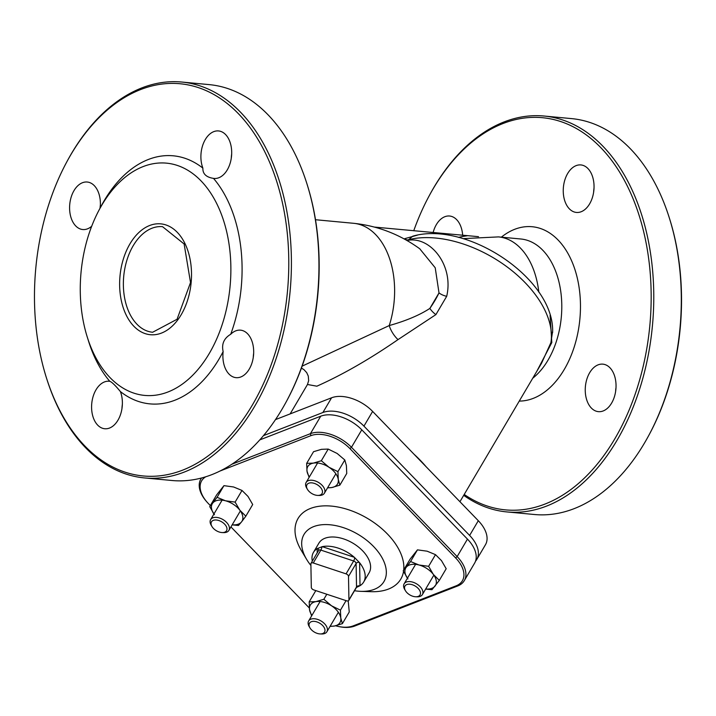 <?xml version="1.0" encoding="UTF-8"?>
<svg xmlns="http://www.w3.org/2000/svg" width="716" height="716" viewBox="0 0 716 716"><rect width="100%" height="100%" fill="white"/><g stroke="black" fill="none" stroke-linecap="round" stroke-linejoin="round"><path stroke-width="1.07" d="M356.425 587.478L360.023 585.697A29.159 17.274 -149.5 0 0 363.701 581.983A29.159 17.274 -149.5 0 0 359.611 562.74L354.339 557.299A29.159 17.274 -149.5 0 0 322.272 546.657L317.143 548.653A29.159 17.274 -149.5 0 0 313.465 552.367A29.159 17.274 -149.5 0 0 312.31 561.183M359.316 562.4A2.649 2.005 -1 0 0 356.103 563.519L356.523 586.995L348.934 599.874A2.649 1.566 30.5 0 1 348.799 600.411A2.649 1.566 30.5 0 1 346.544 600.796L313.76 589.921A2.649 1.566 30.5 0 1 311.308 587.389L310.878 563.913A2.649 1.566 30.5 0 1 311.012 563.367A2.649 1.566 30.5 0 1 313.268 562.982L320.858 550.103L353.65 560.986A2.649 0.734 108.4 0 0 354.697 557.621M348.934 599.874L348.504 576.398L356.103 563.519A2.649 1.566 30.5 0 0 353.65 560.986L346.061 573.865A2.649 1.566 30.5 0 1 348.504 576.398M346.061 573.865L313.268 562.982M301.409 368.114L303.933 369.617L306.716 372.651L308.283 376.079L308.659 380.644L307.477 384.492L316.866 386.192C342.785 374.593 369.841 359.056 398.024 339.599L435.91 314.601L446.695 296.308C454.016 265.215 430.101 235.967 407.69 240.397A2.649 1.566 30.5 0 1 406.778 240.433M552.591 331.427L550.899 342.651L541.502 363.361M475.513 561.201A31.808 18.84 -149.5 0 0 476.775 559.465L485.448 544.751A31.808 18.84 -149.5 0 0 478.306 520.711L372.624 411.414A31.808 18.84 -149.5 0 0 331.571 397.792L275.49 419.612M478.512 236.674L374.611 227.097M407.422 240.8L412.676 236.208C466.769 220.322 555.356 279.276 552.582 332.725M417.294 235.179L404.755 238.661A2.649 1.566 30.5 0 0 408.013 239.851A95.434 56.528 30.5 0 1 505.236 265.555A95.434 56.528 30.5 0 1 550.899 342.651A2.649 0.671 -159.9 0 1 551.803 342.588L550.103 315.38M536.705 371.488L551.803 342.588M419.737 248.765L435.221 267.784L439.006 292.907L429.86 308.426C419.639 315.103 406.097 320.813 389.236 325.565L302.116 366.153M538.817 292.146A74.222 47.632 -84.6 0 0 498.515 236.898L520.809 238.992A74.222 47.632 95.4 0 1 561.138 294.5A74.222 47.632 95.4 0 1 532.731 378.236M398.024 339.599A13.255 4.797 57.8 0 1 389.236 325.565A74.222 47.632 -84.6 0 0 353.615 223.303C377.762 225.835 399.877 234.374 419.943 248.917L419.773 248.792M313.465 552.367L318.889 543.167A29.159 17.274 30.5 0 1 324.948 538.262A29.159 17.274 30.5 0 1 358.009 546.657A29.159 17.274 30.5 0 1 369.125 572.782L363.701 581.983M310.905 565.461A46.388 27.477 30.5 0 1 306.654 559.411A46.388 27.477 30.5 0 1 320.356 524.926A46.388 27.477 30.5 0 1 376.5 549.754A46.388 27.477 30.5 0 1 374.325 589.331A46.388 27.477 30.5 0 1 360.837 591.344A46.388 27.477 30.5 0 1 354.51 590.727M403.529 571.484A59.643 35.326 30.5 0 1 388.412 589.089A59.643 35.326 30.5 0 1 371.067 591.685L360.837 591.344M306.654 559.411L301.409 550.613A59.643 35.326 30.5 0 1 338.059 507.035A59.643 35.326 30.5 0 1 403.726 569.972M286.677 400.969L287.197 400.002A196.963 126.383 -84.6 0 0 307.352 185.14L307.021 184.084A198.815 127.573 95.4 0 1 286.677 400.969A198.815 127.573 95.4 0 1 211.793 474.654A198.815 127.573 95.4 0 1 172.019 480.508L144.489 477.93A198.815 127.573 -84.6 0 0 184.263 472.068A198.815 127.573 -84.6 0 0 291.412 261.08A198.815 127.573 -84.6 0 0 181.622 82.027A198.815 127.573 -84.6 0 0 66.973 161.565L66.445 162.541A196.963 126.383 95.4 0 1 272.877 170.39A196.963 126.383 95.4 0 1 182.652 470.143A196.963 126.383 95.4 0 1 46.289 377.404A196.963 126.383 95.4 0 1 66.445 162.541M100.374 205.107A23.861 15.305 -84.6 0 0 100.034 208.24M231.671 154.021A23.861 15.305 -84.6 0 0 231.277 158.209M253.661 353.239A23.861 15.305 -84.6 0 0 253.267 357.427M122.364 404.325A23.861 15.305 -84.6 0 0 121.971 408.514M519.252 401.094A87.477 56.134 -84.6 0 0 579.7 292.164A87.477 56.134 -84.6 0 0 501.352 237.166M413.741 230.767A196.963 126.383 95.4 0 1 428.803 196.533A196.963 126.383 95.4 0 1 502.99 123.537A196.963 126.383 95.4 0 1 649.502 328.886A196.963 126.383 95.4 0 1 464.219 494.452M462.67 235.358A23.861 15.305 -84.6 0 0 449.576 216.017A23.861 15.305 -84.6 0 0 444.806 216.724A23.861 15.305 -84.6 0 0 433.117 232.584M576.103 165.638A23.861 15.305 -84.6 0 0 563.241 190.957A23.861 15.305 -84.6 0 0 576.416 212.437A23.861 15.305 -84.6 0 0 593.886 190.116A23.861 15.305 -84.6 0 0 580.873 164.931A23.861 15.305 -84.6 0 0 576.103 165.638M598.093 364.856A23.861 15.305 -84.6 0 0 585.24 390.175A23.861 15.305 -84.6 0 0 598.415 411.655A23.861 15.305 -84.6 0 0 615.885 389.334A23.861 15.305 -84.6 0 0 602.872 364.149A23.861 15.305 -84.6 0 0 598.093 364.856M81.293 308.175A116.636 74.84 95.4 0 1 99.193 209.806A116.636 74.84 95.4 0 1 212.742 196.318A116.636 74.84 95.4 0 1 196.309 371.416A116.636 74.84 95.4 0 1 87.263 337.048A116.636 74.84 95.4 0 1 81.293 308.175M87.263 337.048L88.677 341.559A124.593 79.95 -84.6 0 0 109.781 381.315C111.759 381.941 115.303 385.36 120.395 391.571A124.593 79.95 -84.6 0 0 223.141 351.592C221.432 344.065 223.956 338.283 230.704 334.265A124.593 79.95 -84.6 0 0 213.493 178.374C206.181 177.246 202.637 173.827 202.879 168.117A124.593 79.95 -84.6 0 0 101.421 205.644L99.193 209.806M615.626 391.428A23.861 15.305 95.4 0 1 615.858 388.439L615.975 388.224M418.225 596.392A8.744 5.182 30.5 0 1 415.683 596.768A8.744 5.182 30.5 0 1 405.462 590.745A8.744 5.182 30.5 0 1 408.048 584.247A8.744 5.182 30.5 0 1 418.636 588.928A8.744 5.182 30.5 0 1 418.225 596.392M415.683 596.768L417.115 596.822A10.606 6.283 -149.5 0 0 420.194 596.356A10.606 6.283 -149.5 0 0 422.395 594.575A10.606 6.283 -149.5 0 0 418.359 585.07A10.606 6.283 -149.5 0 0 406.339 582.027A10.606 6.283 -149.5 0 0 404.128 583.808A10.606 6.283 -149.5 0 0 404.728 589.519L405.462 590.745M320.222 495.033A8.744 5.182 30.5 0 1 317.671 495.409A8.744 5.182 30.5 0 1 307.459 489.386A8.744 5.182 30.5 0 1 310.046 482.888A8.744 5.182 30.5 0 1 320.625 487.569A8.744 5.182 30.5 0 1 320.222 495.033M317.671 495.409L319.103 495.454A10.606 6.283 -149.5 0 0 322.191 494.998A10.606 6.283 -149.5 0 0 324.393 493.217A10.606 6.283 -149.5 0 0 320.356 483.712A10.606 6.283 -149.5 0 0 308.327 480.66A10.606 6.283 -149.5 0 0 306.126 482.45A10.606 6.283 -149.5 0 0 306.725 488.16L307.459 489.386M224.726 532.185A8.744 5.182 30.5 0 1 222.184 532.561A8.744 5.182 30.5 0 1 211.972 526.537A8.744 5.182 30.5 0 1 214.549 520.04A8.744 5.182 30.5 0 1 225.137 524.721A8.744 5.182 30.5 0 1 224.726 532.185M222.184 532.561L223.616 532.615A10.606 6.283 -149.5 0 0 226.704 532.149A10.606 6.283 -149.5 0 0 228.905 530.368A10.606 6.283 -149.5 0 0 224.86 520.863A10.606 6.283 -149.5 0 0 212.84 517.82A10.606 6.283 -149.5 0 0 210.638 519.601A10.606 6.283 -149.5 0 0 211.238 525.311L211.972 526.537M322.737 633.544A8.744 5.182 30.5 0 1 320.186 633.928A8.744 5.182 30.5 0 1 309.974 627.905A8.744 5.182 30.5 0 1 312.561 621.399A8.744 5.182 30.5 0 1 323.14 626.079A8.744 5.182 30.5 0 1 322.737 633.544M320.186 633.928L321.618 633.973A10.606 6.283 -149.5 0 0 324.706 633.508A10.606 6.283 -149.5 0 0 326.908 631.727A10.606 6.283 -149.5 0 0 322.871 622.231A10.606 6.283 -149.5 0 0 310.842 619.179A10.606 6.283 -149.5 0 0 308.641 620.96A10.606 6.283 -149.5 0 0 309.24 626.67L309.974 627.905M181.622 82.027L209.161 84.613A198.815 127.573 95.4 0 1 307.021 184.084M46.289 377.404L46.621 378.451A198.815 127.573 -84.6 0 0 144.489 477.93M202.879 168.117A23.861 15.305 95.4 0 1 213.744 131.646A23.861 15.305 95.4 0 1 218.523 130.939A23.861 15.305 95.4 0 1 231.536 156.124A23.861 15.305 95.4 0 1 214.066 178.445A23.861 15.305 95.4 0 1 213.493 178.374M230.704 334.265A23.861 15.305 95.4 0 1 235.743 330.864A23.861 15.305 95.4 0 1 240.513 330.157A23.861 15.305 95.4 0 1 253.527 355.342A23.861 15.305 95.4 0 1 236.056 377.663A23.861 15.305 95.4 0 1 223.141 351.592M120.395 391.571A23.861 15.305 95.4 0 1 119.697 416.73A23.861 15.305 95.4 0 1 104.76 428.75A23.861 15.305 95.4 0 1 91.585 407.261A23.861 15.305 95.4 0 1 104.447 381.941A23.861 15.305 95.4 0 1 109.217 381.243A23.861 15.305 95.4 0 1 109.781 381.315M91.693 226.247A23.861 15.305 95.4 0 1 82.761 229.532A23.861 15.305 95.4 0 1 69.586 208.043A23.861 15.305 95.4 0 1 82.447 182.732A23.861 15.305 95.4 0 1 87.218 182.025A23.861 15.305 95.4 0 1 100.151 208.025M463.7 495.329A198.815 127.573 -84.6 0 0 506.838 511.922A198.815 127.573 -84.6 0 0 546.621 506.069A198.815 127.573 -84.6 0 0 653.771 295.073A198.815 127.573 -84.6 0 0 543.981 116.019A198.815 127.573 -84.6 0 0 504.207 121.881A198.815 127.573 -84.6 0 0 429.323 195.558L428.803 196.533M543.981 116.019L571.511 118.605A198.815 127.573 95.4 0 1 669.379 218.085A198.815 127.573 95.4 0 1 649.027 434.961A198.815 127.573 95.4 0 1 574.151 508.646A198.815 127.573 95.4 0 1 534.378 514.509L506.838 511.922M649.027 434.961L649.555 433.994A196.963 126.383 -84.6 0 0 669.711 219.132L669.379 218.085M593.636 192.21A23.861 15.305 95.4 0 1 594.029 188.022M220.027 471.021L310.914 435.659A30.233 17.909 30.5 0 1 349.918 448.601L455.6 557.907A30.233 17.909 30.5 0 1 456.11 585.831L353.14 625.891A30.233 17.909 30.5 0 1 337.97 626.375A30.233 17.909 30.5 0 1 335.634 625.784M337.97 626.375L338.749 626.545A31.808 18.84 -149.5 0 0 354.715 626.044L457.685 585.974A31.808 18.84 -149.5 0 0 464.299 580.631A31.808 18.84 -149.5 0 0 457.148 556.592L351.466 447.294A31.808 18.84 -149.5 0 0 310.422 433.672L231.877 464.237M210.334 505.594L208.454 503.643A30.233 17.909 30.5 0 1 207.184 502.274A30.233 17.909 30.5 0 1 205.778 476.767M201.581 477.984A31.808 18.84 -149.5 0 0 200.838 479.085A31.808 18.84 -149.5 0 0 206.647 501.674L207.184 502.274M309.321 607.973L230.946 526.913M464.299 580.631L474.601 563.152A31.808 18.84 -149.5 0 0 467.458 539.112L361.777 429.815A31.808 18.84 -149.5 0 0 320.732 416.193L259.783 439.901M476.775 559.465A31.808 18.84 -149.5 0 0 469.624 535.434L363.943 426.136A31.808 18.84 -149.5 0 0 322.898 412.514L263.488 435.623M245.83 516.182L241.525 521.901A17.229 10.203 -149.5 0 0 239.851 510.213L245.83 516.182L252.703 504.52L247.987 496.412L241.999 490.442L233.604 486.978L223.956 485.654L216.599 494.962L209.725 506.624L217.073 497.316L225.468 500.779L235.125 502.104L239.851 510.213A17.229 10.203 -149.5 0 0 225.468 500.779A17.229 10.203 -149.5 0 0 212.768 503.035A17.229 10.203 -149.5 0 0 213.923 514.016M232.199 524.783A17.229 10.203 -149.5 0 0 241.525 521.901L238.473 525.49L232.145 524.873M214.442 514.732L209.725 506.624M217.073 497.316L223.956 485.654M235.125 502.104L241.999 490.442M330.201 626.151A17.229 10.203 -149.5 0 0 334.417 626.026A17.229 10.203 -149.5 0 0 340.78 617.971A17.229 10.203 -149.5 0 0 331.517 605.781A17.229 10.203 -149.5 0 0 315.881 601.637A17.229 10.203 -149.5 0 0 309.518 609.692L309.178 601.87L315.881 601.637L323.847 599.265L331.517 605.781L340.449 610.157L340.78 617.971L342.382 623.654L349.256 611.992L348.209 600.876M311.621 615.903L309.518 609.692A17.229 10.203 -149.5 0 0 311.934 615.375M342.382 623.654L334.417 626.026L330.049 626.41M340.449 610.157L346.061 600.635M323.847 599.265L326.8 594.253M309.178 601.87L315.819 590.602M425.689 588.991A17.229 10.203 -149.5 0 0 435.015 586.109A17.229 10.203 -149.5 0 0 433.341 574.42L439.32 580.39L446.193 568.728L441.477 560.619L435.498 554.649L427.103 551.186L417.446 549.861L410.089 559.169L403.215 570.831L406.267 567.242A17.229 10.203 -149.5 0 0 407.422 578.224M439.32 580.39L431.972 589.698L425.635 589.08M407.941 578.94L403.215 570.831M410.572 561.523L418.967 564.987A17.229 10.203 -149.5 0 0 406.267 567.242L410.572 561.523L417.446 549.861M428.624 566.311L433.341 574.42A17.229 10.203 -149.5 0 0 418.967 564.987L428.624 566.311L435.498 554.649M339.867 485.144L346.741 473.482L346.401 465.66L344.808 459.976L337.138 453.461L328.205 449.084L321.502 449.326L313.545 451.698L306.663 463.359L313.366 463.118L321.332 460.746L329.002 467.262L337.934 471.638L338.265 479.46L339.867 485.144L331.902 487.515A17.229 10.203 -149.5 0 0 338.265 479.46A17.229 10.203 -149.5 0 0 329.002 467.262A17.229 10.203 -149.5 0 0 313.366 463.118A17.229 10.203 -149.5 0 0 307.003 471.173A17.229 10.203 -149.5 0 0 309.419 476.865M327.686 487.632A17.229 10.203 -149.5 0 0 331.902 487.515L327.534 487.891M309.106 477.384L307.003 471.173L306.663 463.359M321.332 460.746L328.205 449.084M337.934 471.638L344.808 459.976M360.023 585.697L359.611 562.74M356.478 587.335L356.389 587.532A2.649 1.566 30.5 0 0 356.523 586.995A2.649 2.005 179 0 1 359.745 585.876M317.143 548.653L317.224 552.841M321.914 546.747A2.649 0.734 -71.6 0 1 320.858 550.103A2.649 1.566 30.5 0 0 318.611 550.488L318.71 550.183A2.649 2.005 -1 0 0 317.412 548.492M354.339 557.299L322.272 546.657M426.19 466.823A95.434 56.528 -149.5 0 0 413.938 454.15M463.395 238.741A153.206 111.866 -111.3 0 1 464.237 238.571L498.515 236.898M467.172 235.779A155.846 113.79 68.7 0 0 458.508 237.399M404.755 238.661L404.468 239.144M446.695 296.308A13.255 8.171 12.9 0 1 439.006 292.907A74.222 25.284 -44 0 1 429.86 308.426A13.255 7.062 46.9 0 0 435.91 314.601M151.935 228.243A53.02 34.019 95.4 0 1 162.541 226.677L184.128 243.986L190.519 282.551L177.067 319.264L152.642 332.251A53.02 34.019 95.4 0 1 123.832 292.602A53.02 34.019 95.4 0 1 151.935 228.243M120.118 293.068A55.669 35.719 -84.6 0 0 178.436 318.96A55.669 35.719 -84.6 0 0 168.144 225.8A55.669 35.719 -84.6 0 0 120.118 293.068M457.685 585.974L456.11 585.831M353.14 625.891L354.715 626.044M467.458 539.112L457.148 556.592L455.6 557.907M361.777 429.815L351.466 447.294L349.918 448.601M320.732 416.193L310.422 433.672L310.914 435.659M331.571 397.792L322.898 412.514M372.624 411.414L363.943 426.136M478.306 520.711L469.624 535.434M356.389 587.532L348.799 600.411M318.611 550.488L311.012 563.367M307.388 384.653L290.132 413.92M541.421 363.486L459.932 501.719M552.591 331.481L552.591 332.591M353.615 223.303L315.488 219.722M415.593 564.36L404.128 583.808M433.86 575.136L422.395 594.575M317.591 463.001L306.126 482.45M335.858 473.777L324.393 493.217M222.094 500.153L210.638 519.601M240.37 510.929L228.905 530.368M320.106 601.521L308.641 620.96M338.373 612.287L326.908 631.727M201.473 478.011L200.838 479.085"/></g></svg>
